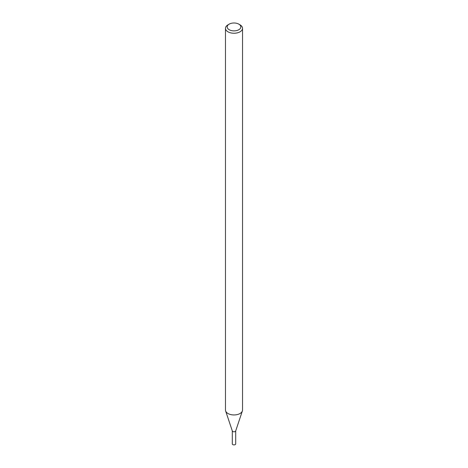 <?xml version="1.0" encoding="UTF-8"?>
<svg xmlns="http://www.w3.org/2000/svg" width="468" height="468" viewBox="0 0 468 468"><rect width="100%" height="100%" fill="white"/><g stroke="black" fill="none" stroke-linecap="round" stroke-linejoin="round"><path stroke-width="0.7" d="M238.826 24.143L240.031 24.845A8.529 4.926 180 0 1 242.529 28.326L242.529 410.021A8.529 4.926 180 0 1 242.371 410.957L235.673 430.999A1.708 0.983 180 0 1 235.205 431.508A1.708 0.983 180 0 1 233.503 431.753A1.708 0.983 180 0 1 232.327 430.999L225.629 410.957A8.529 4.926 180 0 1 225.471 410.021L225.471 28.326A8.529 4.926 180 0 1 227.969 24.845L229.174 24.143A6.821 3.937 180 0 1 238.826 24.143A6.821 3.937 180 0 1 238.826 29.718A6.821 3.937 180 0 1 229.174 29.718A6.821 3.937 180 0 1 229.174 24.143M242.371 410.957A8.529 4.926 180 0 1 240.031 413.507A8.529 4.926 180 0 1 231.502 414.73A8.529 4.926 180 0 1 225.629 410.957M242.529 28.326A8.529 4.926 180 0 1 240.031 31.806A8.529 4.926 180 0 1 230.736 32.871A8.529 4.926 180 0 1 225.471 28.326M235.708 430.905L235.708 443.904A1.708 0.983 180 0 1 235.205 444.6A1.708 0.983 180 0 1 233.345 444.811A1.708 0.983 180 0 1 232.292 443.904L232.292 430.905M235.708 430.812A1.708 0.983 180 0 1 235.205 431.508A1.708 0.983 180 0 1 233.345 431.724A1.708 0.983 180 0 1 232.292 430.812"/></g></svg>
